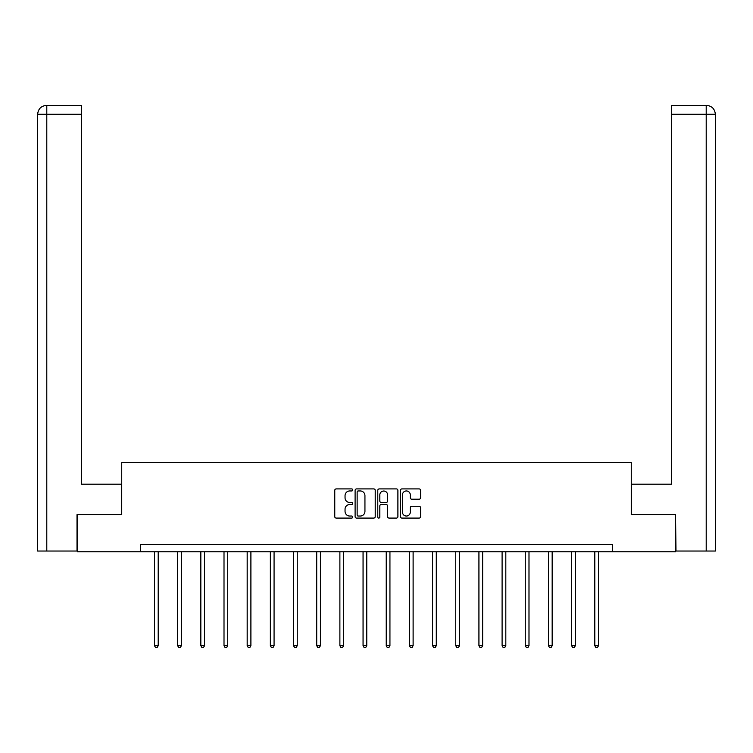 <?xml version="1.0" encoding="UTF-8"?>
<svg xmlns="http://www.w3.org/2000/svg" width="753" height="753" viewBox="0 0 753 753"><rect width="100%" height="100%" fill="white"/><g stroke="black" fill="none" stroke-linecap="round" stroke-linejoin="round"><path stroke-width="1.13" d="M352.733 489.939A1.017 1.017 0 0 0 351.707 488.913L336.214 488.913A1.459 1.459 0 0 0 334.765 490.372L334.765 516.624A1.459 1.459 0 0 0 336.214 518.083L351.707 518.083A1.017 1.017 0 0 0 352.733 517.057A1.017 1.017 0 0 0 351.707 516.04L349.703 516.04A4.669 4.669 0 0 1 345.043 511.372L345.043 509.188A4.669 4.669 0 0 1 349.703 504.519L351.707 504.519A1.017 1.017 0 0 0 352.733 503.503A1.017 1.017 0 0 0 351.707 502.477L349.703 502.477A4.669 4.669 0 0 1 345.043 497.808L345.043 495.625A4.669 4.669 0 0 1 349.703 490.956L351.707 490.956A1.017 1.017 0 0 0 352.733 489.939M419.11 499.201A1.459 1.459 0 0 0 420.569 497.742L420.569 490.372A1.459 1.459 0 0 0 419.11 488.913L401.904 488.913A1.459 1.459 0 0 0 400.455 490.372L400.455 516.624A1.459 1.459 0 0 0 401.904 518.083L419.11 518.083A1.459 1.459 0 0 0 420.569 516.624L420.569 507.729A1.459 1.459 0 0 0 419.11 506.27L411.75 506.27A1.459 1.459 0 0 0 410.291 507.729L410.291 512.134A3.897 3.897 0 0 1 406.394 516.04A3.897 3.897 0 0 1 402.488 512.134L402.488 494.862A3.897 3.897 0 0 1 406.394 490.956A3.897 3.897 0 0 1 410.291 494.862L410.291 497.742A1.459 1.459 0 0 0 411.75 499.201L419.11 499.201M46.79 551.036L37.65 551.036L37.65 114.287C38.187 108.874 41.151 105.9 46.554 105.373L81.475 105.373L81.475 114.287L46.79 114.287L46.79 551.036L77.013 551.036L77.013 514.638L121.732 514.638L121.732 462.643L631.268 462.643L631.268 514.638L675.535 514.638L675.535 551.78L612.405 551.78L612.405 544.353L140.595 544.353L140.595 551.78L612.405 551.78M77.465 514.638L77.465 551.78L140.595 551.78M375.22 490.372A1.459 1.459 0 0 0 373.77 488.913L356.564 488.913A1.459 1.459 0 0 0 355.105 490.372L355.105 516.624A1.459 1.459 0 0 0 356.564 518.083L373.77 518.083A1.459 1.459 0 0 0 375.22 516.624L375.22 490.372M379.23 488.913L396.436 488.913A1.459 1.459 0 0 1 397.895 490.372L397.895 516.624A1.459 1.459 0 0 1 396.436 518.083L389.075 518.083A1.459 1.459 0 0 1 387.616 516.624L387.616 505.978A1.459 1.459 0 0 0 386.157 504.519L381.272 504.519A1.459 1.459 0 0 0 379.813 505.978L379.813 517.057A1.017 1.017 0 0 1 378.797 518.083A1.017 1.017 0 0 1 377.78 517.057L377.78 490.372A1.459 1.459 0 0 1 379.23 488.913M358.164 490.956A1.017 1.017 0 0 0 357.138 491.982L357.138 515.014A1.017 1.017 0 0 0 358.164 516.04L360.282 516.04A4.669 4.669 0 0 0 364.941 511.372L364.941 495.625A4.669 4.669 0 0 0 360.282 490.956L358.164 490.956M387.616 494.928A3.897 3.897 0 0 0 383.719 491.031A3.897 3.897 0 0 0 379.813 494.928L379.813 501.018A1.459 1.459 0 0 0 381.272 502.477L386.157 502.477A1.459 1.459 0 0 0 387.616 501.018L387.616 494.928M154.487 551.78L154.487 645.697L158.205 645.697L158.205 551.78M158.205 645.697L157.085 647.627L155.598 647.627L154.487 645.697M121.581 514.638L121.581 484.188L81.475 484.188L81.475 114.287M46.79 105.373L46.79 114.287L37.65 114.287C38.168 108.884 41.142 105.909 46.564 105.373L81.475 105.373M37.65 114.287L37.65 461.9M631.419 514.638L631.419 484.188L671.525 484.188L671.525 105.373L706.427 105.373L671.525 105.373M715.35 461.9L715.35 114.287L715.35 551.036L675.987 551.036L675.535 514.638M706.436 105.373L704.206 105.373L706.436 105.373C711.849 105.9 714.813 108.874 715.35 114.287L671.525 114.287M177.661 551.78L177.661 645.697L181.379 645.697L181.379 551.78M181.379 645.697L180.259 647.627L178.772 647.627L177.661 645.697M200.835 551.78L200.835 645.697L204.552 645.697L204.552 551.78M204.552 645.697L203.432 647.627L201.955 647.627L200.835 645.697M224.008 551.78L224.008 645.697L227.726 645.697L227.726 551.78M227.726 645.697L226.606 647.627L225.128 647.627L224.008 645.697M247.182 551.78L247.182 645.697L250.9 645.697L250.9 551.78M250.9 645.697L249.78 647.627L248.302 647.627L247.182 645.697M270.355 551.78L270.355 645.697L274.073 645.697L274.073 551.78M274.073 645.697L272.963 647.627L271.475 647.627L270.355 645.697M293.529 551.78L293.529 645.697L297.247 645.697L297.247 551.78M297.247 645.697L296.136 647.627L294.649 647.627L293.529 645.697M316.712 551.78L316.712 645.697L320.42 645.697L320.42 551.78M320.42 645.697L319.31 647.627L317.822 647.627L316.712 645.697M339.885 551.78L339.885 645.697L343.594 645.697L343.594 551.78M343.594 645.697L342.483 647.627L340.996 647.627L339.885 645.697M363.059 551.78L363.059 645.697L366.767 645.697L366.767 551.78M366.767 645.697L365.657 647.627L364.17 647.627L363.059 645.697M386.233 551.78L386.233 645.697L389.941 645.697L389.941 551.78M389.941 645.697L388.83 647.627L387.343 647.627L386.233 645.697M409.406 551.78L409.406 645.697L413.115 645.697L413.115 551.78M413.115 645.697L412.004 647.627L410.517 647.627L409.406 645.697M432.58 551.78L432.58 645.697L436.288 645.697L436.288 551.78M436.288 645.697L435.178 647.627L433.69 647.627L432.58 645.697M455.753 551.78L455.753 645.697L459.471 645.697L459.471 551.78M459.471 645.697L458.351 647.627L456.864 647.627L455.753 645.697M478.927 551.78L478.927 645.697L482.645 645.697L482.645 551.78M482.645 645.697L481.525 647.627L480.038 647.627L478.927 645.697M502.1 551.78L502.1 645.697L505.818 645.697L505.818 551.78M505.818 645.697L504.698 647.627L503.22 647.627L502.1 645.697M525.274 551.78L525.274 645.697L528.992 645.697L528.992 551.78M528.992 645.697L527.872 647.627L526.394 647.627L525.274 645.697M548.448 551.78L548.448 645.697L552.165 645.697L552.165 551.78M552.165 645.697L551.045 647.627L549.568 647.627L548.448 645.697M571.621 551.78L571.621 645.697L575.339 645.697L575.339 551.78M575.339 645.697L574.228 647.627L572.741 647.627L571.621 645.697M594.795 551.78L594.795 645.697L598.513 645.697L598.513 551.78M598.513 645.697L597.402 647.627L595.915 647.627L594.795 645.697M706.21 551.036L706.21 105.373"/></g></svg>
